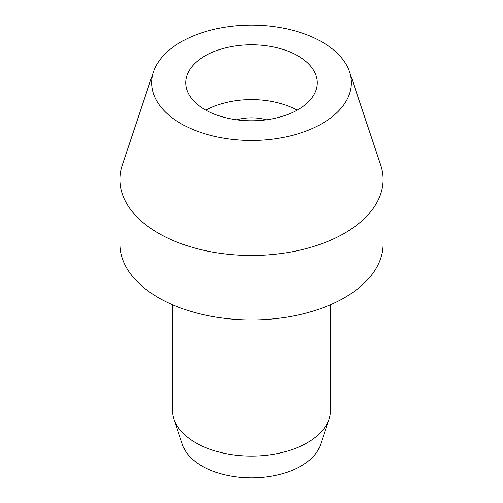 <?xml version="1.0" encoding="UTF-8"?>
<svg xmlns="http://www.w3.org/2000/svg" width="503" height="503" viewBox="0 0 503 503"><rect width="100%" height="100%" fill="white"/><g stroke="black" fill="none" stroke-linecap="round" stroke-linejoin="round"><path stroke-width="0.75" d="M330.458 304.743L330.458 410.505A78.958 45.584 180 0 1 329.031 419.144A78.958 45.584 180 0 1 274.638 454.09A78.958 45.584 180 0 1 195.667 442.741A78.958 45.584 180 0 1 173.969 419.144A78.958 45.584 180 0 1 172.542 410.505L172.542 304.743M329.031 419.144L320.373 445.042A70.143 40.498 180 0 1 272.054 476.09A70.143 40.498 180 0 1 201.904 466.004A70.143 40.498 180 0 1 182.627 445.042L173.969 419.144M383.097 179.489L383.097 243.961A131.597 75.978 180 0 1 301.863 314.155A131.597 75.978 180 0 1 158.445 297.682A131.597 75.978 180 0 1 119.903 243.961L119.903 179.489A131.597 75.978 0 0 0 158.445 233.216A131.597 75.978 0 0 0 301.863 249.683A131.597 75.978 0 0 0 383.097 179.489A131.597 75.978 0 0 0 380.714 165.091L349.554 71.86A99.864 57.656 0 0 0 322.115 42.013A99.864 57.656 0 0 0 222.238 27.659A99.864 57.656 0 0 0 153.446 71.86A99.864 57.656 0 0 0 180.885 123.556A99.864 57.656 0 0 0 298.323 133.71A99.864 57.656 0 0 0 349.554 71.86M153.446 71.86L122.286 165.091A131.597 75.978 0 0 0 119.903 179.489M204.972 109.648A65.799 37.989 180 0 1 185.701 82.788A65.799 37.989 180 0 1 226.319 47.684A65.799 37.989 180 0 1 298.028 55.921A65.799 37.989 180 0 1 317.299 82.788A65.799 37.989 180 0 1 276.681 117.884A65.799 37.989 180 0 1 204.972 109.648M205.922 110.182A65.799 37.989 180 0 1 297.078 110.182M266.364 119.789A34.217 19.755 0 0 0 236.636 119.789"/></g></svg>
